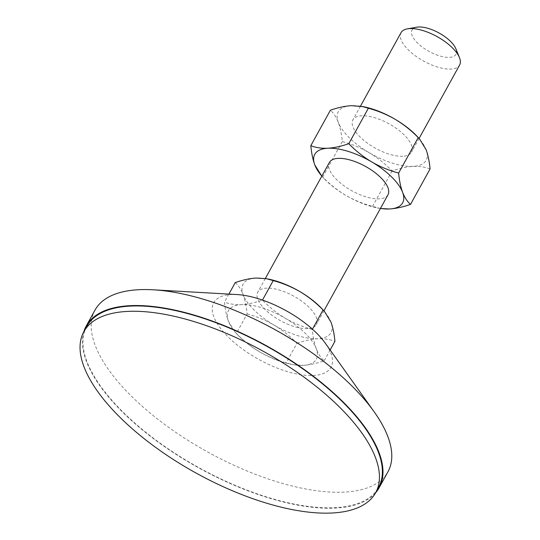<?xml version="1.0" encoding="UTF-8"?>
<svg xmlns="http://www.w3.org/2000/svg" width="540" height="540" viewBox="0 0 540 540"><rect width="100%" height="100%" fill="white"/><g stroke="black" fill="none" stroke-linecap="round" stroke-linejoin="round"><path stroke-width="0.41" stroke-dasharray="2.7 2.03" d="M401.038 32.663A33.46 13.966 -151.1 0 0 415.348 55.823A33.46 13.966 -151.1 0 0 450.9 69.073A33.46 13.966 -151.1 0 0 459.628 65.002M402.773 156.256A33.46 13.966 28.9 0 1 367.22 143.006A33.46 13.966 28.9 0 1 352.91 119.846A33.46 13.966 28.9 0 1 361.638 115.776A33.46 13.966 28.9 0 1 397.19 129.033A33.46 13.966 28.9 0 1 411.5 152.186A33.46 13.966 28.9 0 1 402.773 156.256M416.812 27.196A25.097 10.469 -151.1 0 0 418.466 43.902A25.097 10.469 -151.1 0 0 449.435 57.362A25.097 10.469 -151.1 0 0 455.848 48.742M387.983 194.785A33.46 13.966 28.9 0 1 379.262 198.848A33.46 13.966 28.9 0 1 343.71 185.598A33.46 13.966 28.9 0 1 329.4 162.439M307.618 328.624A33.46 13.966 28.9 0 1 272.066 315.374A33.46 13.966 28.9 0 1 257.756 292.214A33.46 13.966 28.9 0 1 266.483 288.151A33.46 13.966 28.9 0 1 302.036 301.401A33.46 13.966 28.9 0 1 316.346 324.56A33.46 13.966 28.9 0 1 307.618 328.624M236.993 294.563A66.919 27.925 -151.1 0 0 231.221 294.529A66.919 27.925 -151.1 0 0 228.515 337.298A66.919 27.925 -151.1 0 0 313.49 375.489A66.919 27.925 -151.1 0 0 325.431 343.379M95.027 310.061A167.299 69.815 -151.1 0 0 166.577 425.844A167.299 69.815 -151.1 0 0 344.338 492.109A167.299 69.815 -151.1 0 0 387.963 471.764M83.781 331.817A167.299 69.815 -151.1 0 0 163.661 446.04A167.299 69.815 -151.1 0 0 335.522 508.079A167.299 69.815 -151.1 0 0 375.543 492.878M86.798 326.356A166.631 69.538 -151.1 0 0 158.058 441.68A166.631 69.538 -151.1 0 0 335.111 507.674A166.631 69.538 -151.1 0 0 378.56 487.418M285.41 318.344A50.193 20.945 28.9 0 1 316.258 348.705A50.193 20.945 28.9 0 1 303.21 365.371A50.193 20.945 28.9 0 1 290.939 364.298A50.193 20.945 28.9 0 1 259.308 351.675A50.193 20.945 28.9 0 1 237.674 334.888A50.193 20.945 28.9 0 1 228.454 321.314A50.193 20.945 28.9 0 1 241.501 304.648A50.193 20.945 28.9 0 1 285.41 318.344C293.956 323.257 302.92 326.963 312.296 329.461C312.971 336.865 314.294 343.278 316.258 348.705C318.337 353.95 320.969 357.986 324.162 360.808C316.744 363.406 309.757 364.925 303.21 365.371L292.714 364.649L286.193 362.792C276.797 360.281 267.833 356.576 259.308 351.675C250.864 346.572 243.209 340.49 236.358 333.423L235.082 332.161L228.454 321.314C226.483 315.873 225.16 309.461 224.485 302.076C229.392 304.034 235.062 304.891 241.501 304.648C248.049 304.209 255.035 302.69 262.46 300.091C269.332 307.172 276.986 313.254 285.41 318.344M228.893 294.098L224.485 302.076M235.244 282.589C238.444 285.417 241.076 289.454 243.149 294.692C245.12 300.132 246.443 306.551 247.111 313.936L236.358 333.423M247.111 313.936C256.507 316.447 265.471 320.153 274.003 325.053C282.447 330.156 290.095 336.238 296.953 343.305L286.193 362.792M296.953 343.305C304.371 340.706 311.351 339.188 317.905 338.749C324.338 338.506 330.014 339.363 334.922 341.321M330.136 349.988L324.162 360.808M321.739 308.509A50.193 20.945 28.9 0 1 330.959 322.083A50.193 20.945 28.9 0 1 317.905 338.749A50.193 20.945 28.9 0 1 274.003 325.053A50.193 20.945 28.9 0 1 243.149 294.692A50.193 20.945 28.9 0 1 256.196 278.033A50.193 20.945 28.9 0 1 268.468 279.099M380.444 208.447A50.193 20.945 28.9 0 1 377.278 207.9A50.193 20.945 28.9 0 1 345.64 195.278A50.193 20.945 28.9 0 1 324.007 178.49A50.193 20.945 28.9 0 1 321.853 176.107M321.422 175.763L322.691 177.025C329.569 184.106 337.216 190.188 345.64 195.278C354.193 200.185 363.15 203.891 372.526 206.395L380.417 208.501M416.894 136.134A50.193 20.945 28.9 0 1 426.107 149.708A50.193 20.945 28.9 0 1 413.06 166.374A50.193 20.945 28.9 0 1 369.151 152.685A50.193 20.945 28.9 0 1 338.303 122.324A50.193 20.945 28.9 0 1 351.351 105.658A50.193 20.945 28.9 0 1 363.623 106.731M430.076 168.953C425.183 166.995 419.506 166.138 413.06 166.374C406.526 166.813 399.539 168.332 392.101 170.937C385.229 163.856 377.582 157.775 369.151 152.685C360.605 147.771 351.641 144.065 342.266 141.568C341.591 134.163 340.268 127.751 338.303 122.324C336.224 117.079 333.592 113.042 330.399 110.214M392.101 170.937L372.526 206.395M342.266 141.568L322.691 177.025M360.484 106.13L352.91 119.846M265.329 278.498L257.756 292.214M237.674 334.888L235.082 332.161M290.939 364.298L292.714 364.649M323.933 310.824L316.346 324.56M377.278 207.9L379.046 208.251M324.007 178.49L321.813 176.182M419.081 138.449L411.5 152.186"/><path stroke-width="0.81" d="M419.081 138.449L459.628 65.002A33.46 13.966 -151.1 0 0 459.452 57.584A33.46 13.966 -151.1 0 0 409.765 28.593A33.46 13.966 -151.1 0 0 407.41 28.856A33.46 13.966 -151.1 0 0 401.038 32.663L360.484 106.13M459.452 57.584L455.848 48.742A25.097 10.469 -151.1 0 0 418.581 27A25.097 10.469 -151.1 0 0 416.812 27.196L407.41 28.856M265.329 278.498L329.4 162.439A33.46 13.966 28.9 0 1 338.121 158.375A33.46 13.966 28.9 0 1 373.68 171.626A33.46 13.966 28.9 0 1 387.983 194.785L323.933 310.824M375.543 492.878A167.299 69.815 -151.1 0 0 379.148 487.742L387.963 471.764A167.299 69.815 -151.1 0 0 374.18 411.845A167.299 69.815 -151.1 0 0 153.083 289.791A167.299 69.815 -151.1 0 0 138.652 289.717A167.299 69.815 -151.1 0 0 95.027 310.061L86.211 326.032A167.299 69.815 -151.1 0 0 83.781 331.817M379.148 487.742A167.299 69.815 -151.1 0 0 307.598 371.952A167.299 69.815 -151.1 0 0 129.836 305.687A167.299 69.815 -151.1 0 0 86.211 326.032M375.624 492.743L378.56 487.418A166.631 69.538 -151.1 0 0 307.3 372.094A166.631 69.538 -151.1 0 0 130.248 306.092A166.631 69.538 -151.1 0 0 86.798 326.356L83.855 331.682A166.631 69.538 -151.1 0 0 155.115 447.005A166.631 69.538 -151.1 0 0 332.168 513A166.631 69.538 -151.1 0 0 375.624 492.743A166.631 69.538 -151.1 0 0 304.364 377.413A166.631 69.538 -151.1 0 0 127.312 311.418A166.631 69.538 -151.1 0 0 83.855 331.682M374.18 411.845L325.431 343.379A66.919 27.925 -151.1 0 0 236.993 294.563L153.083 289.791M330.136 349.988L334.922 341.321C334.247 333.923 332.924 327.503 330.959 322.083L324.324 311.236L323.055 309.974C316.177 302.893 308.529 296.811 300.105 291.722C291.553 286.814 282.589 283.109 273.213 280.604L262.474 300.065M273.213 280.604L266.699 278.748L256.196 278.033C249.656 278.465 242.669 279.983 235.244 282.589L228.893 294.098M323.055 309.974L312.444 329.197M266.699 278.748L268.468 279.099A50.193 20.945 28.9 0 1 300.105 291.722A50.193 20.945 28.9 0 1 321.739 308.509L324.324 311.236M321.853 176.107A50.193 20.945 28.9 0 1 314.786 164.916A50.193 20.945 28.9 0 1 327.841 148.25A50.193 20.945 28.9 0 1 371.743 161.946A50.193 20.945 28.9 0 1 402.597 192.308A50.193 20.945 28.9 0 1 389.543 208.973A50.193 20.945 28.9 0 1 380.444 208.447M380.417 208.501L389.543 208.973C396.077 208.535 403.063 207.016 410.501 204.41C407.302 201.582 404.669 197.546 402.597 192.308C400.626 186.867 399.303 180.448 398.635 173.063C389.232 170.552 380.275 166.847 371.743 161.946C363.299 156.843 355.651 150.761 348.793 143.694C341.388 146.293 334.402 147.811 327.841 148.25C321.415 148.493 315.738 147.636 310.824 145.679C311.499 153.077 312.822 159.496 314.786 164.916L321.813 176.182M310.824 145.679L330.399 110.214C337.804 107.622 344.79 106.103 351.351 105.658L363.623 106.731A50.193 20.945 28.9 0 1 395.26 119.353A50.193 20.945 28.9 0 1 416.894 136.134L419.479 138.868L426.107 149.708C428.078 155.149 429.401 161.568 430.076 168.953L410.501 204.41M361.847 106.38L368.368 108.236C377.764 110.747 386.728 114.453 395.26 119.353C403.697 124.457 411.352 130.538 418.21 137.606L419.479 138.868M368.368 108.236L348.793 143.694M418.21 137.606L398.635 173.063"/></g></svg>
